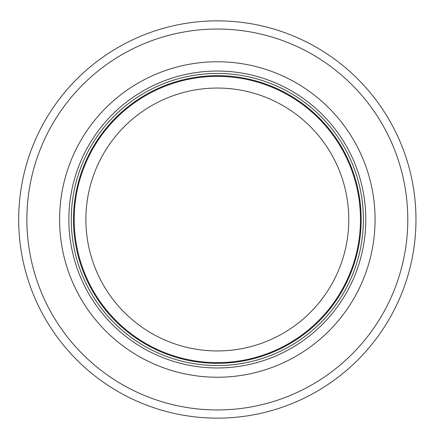 <?xml version="1.0" encoding="UTF-8"?>
<svg xmlns="http://www.w3.org/2000/svg" width="439" height="439" viewBox="0 0 439 439"><rect width="100%" height="100%" fill="white"/><g stroke="black" fill="none" stroke-linecap="round" stroke-linejoin="round"><path stroke-width="0.66" d="M360.468 219.5A143.136 143.136 0 0 0 145.759 95.543A143.136 143.136 0 0 0 145.759 343.457A143.136 143.136 0 0 0 360.468 219.5A143.136 143.136 0 0 0 145.759 95.543A143.136 143.136 0 0 0 145.759 343.457A143.136 143.136 0 0 0 360.468 219.5A143.136 143.136 0 0 0 145.759 95.543A143.136 143.136 0 0 0 145.759 343.457A143.136 143.136 0 0 0 360.468 219.5M363.388 219.5A146.055 146.055 0 0 0 144.299 93.013A146.055 146.055 0 0 0 144.299 345.987A146.055 146.055 0 0 0 363.388 219.5M375.071 219.5A157.744 157.744 0 0 0 138.461 82.889A157.744 157.744 0 0 0 138.461 356.111A157.744 157.744 0 0 0 375.071 219.5M415.969 219.5A198.637 198.637 0 0 0 118.009 47.472A198.637 198.637 0 0 0 118.009 391.528A198.637 198.637 0 0 0 415.969 219.5M348.78 219.5A131.453 131.453 0 0 1 151.603 333.338A131.453 131.453 0 0 1 151.603 105.662A131.453 131.453 0 0 1 348.78 219.5M361.171 219.5A143.838 143.838 0 0 0 145.408 94.928A143.838 143.838 0 0 0 145.408 344.072A143.838 143.838 0 0 0 361.171 219.5M365.791 219.5A148.459 148.459 0 0 0 143.098 90.928A148.459 148.459 0 0 0 143.098 348.072A148.459 148.459 0 0 0 365.791 219.5M407.787 219.5A190.46 190.46 0 0 0 122.102 54.557A190.46 190.46 0 0 0 122.102 384.443A190.46 190.46 0 0 0 407.787 219.5"/></g></svg>
